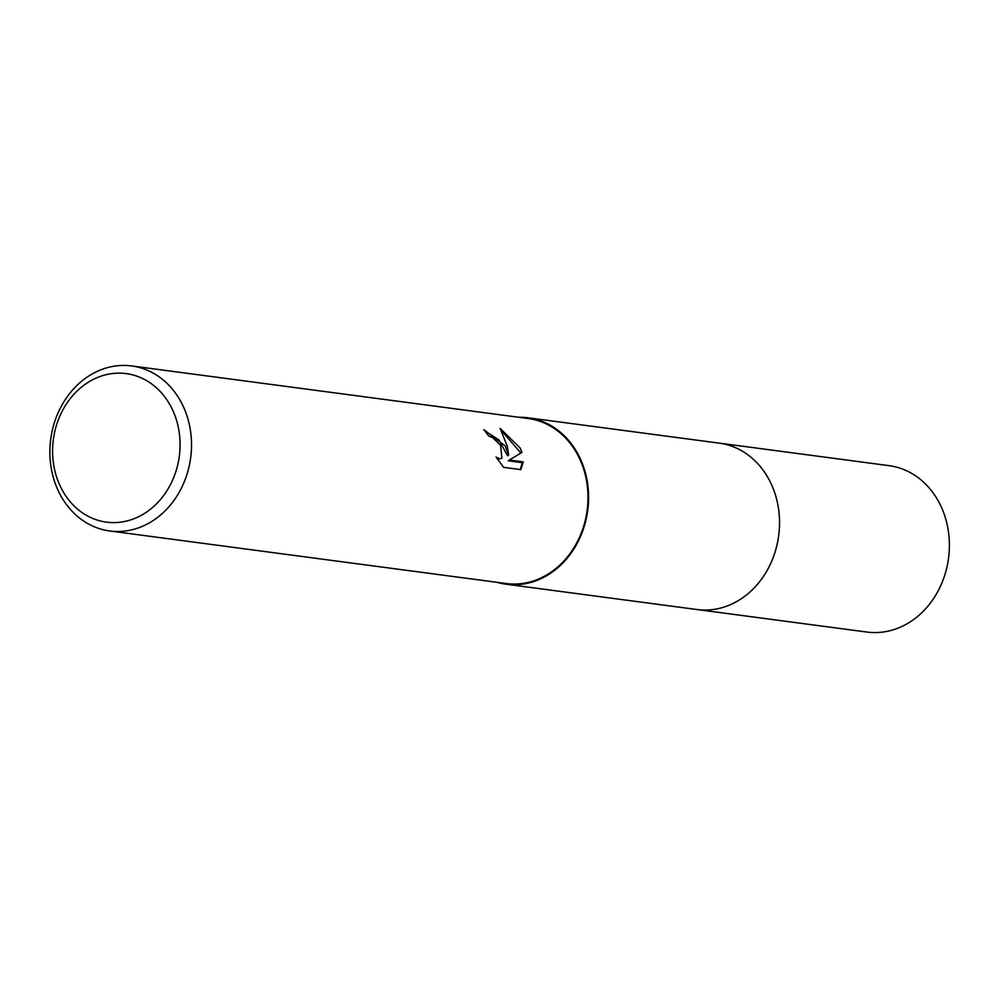 <?xml version="1.0" encoding="UTF-8"?>
<svg xmlns="http://www.w3.org/2000/svg" width="998" height="998" viewBox="0 0 998 998"><rect width="100%" height="100%" fill="white"/><g stroke="black" fill="none" stroke-linecap="round" stroke-linejoin="round"><path stroke-width="1.5" d="M717.861 442.962A83.944 71.195 97.6 0 1 719.146 443.112A83.932 71.182 97.6 0 1 769.508 480.5A83.932 71.182 97.6 0 1 767.25 570.232A83.932 71.182 97.6 0 1 697.078 609.541A83.944 71.195 97.6 0 1 695.793 609.366M718.236 443.012A83.944 71.182 97.6 0 1 769.52 480.5A83.944 71.182 97.6 0 1 767.013 570.694A83.944 71.182 97.6 0 1 696.167 609.416M519.047 417.301A83.932 71.182 97.6 0 1 528.192 417.813A83.932 71.182 97.6 0 1 578.566 455.188A83.932 71.182 97.6 0 1 576.32 544.908A83.932 71.182 97.6 0 1 506.136 584.229A83.932 71.182 97.6 0 1 497.166 582.333M505.175 445.906L508.618 455.038L507.246 446.181L500.16 428.429L520.058 447.877L521.954 452.418L509.292 460.028L523.276 461.887L520.856 469.634L503.603 467.338L496.056 457.047L499.599 458.781L501.907 458.232L500.547 445.295L492.588 437.561L488.683 436.051A83.246 70.596 -82.4 0 0 483.731 429.614L505.175 445.906M181.586 403.005A83.246 70.596 97.6 0 1 179.366 491.989A83.246 70.596 97.6 0 1 109.755 530.973A83.246 70.596 97.6 0 1 59.805 493.91A83.246 70.596 97.6 0 1 62.038 404.926A83.246 70.596 97.6 0 1 131.636 365.942A83.246 70.596 97.6 0 1 181.586 403.005M131.636 365.942L528.104 418.499A83.246 70.596 97.6 0 1 578.054 455.575A83.246 70.596 97.6 0 1 575.821 544.546A83.246 70.596 97.6 0 1 506.223 583.543L109.755 530.973M171.132 406.972A74.912 63.535 97.6 0 1 148.889 510.427A74.912 63.535 97.6 0 1 61.527 488.783A74.912 63.535 97.6 0 1 83.77 385.328A74.912 63.535 97.6 0 1 171.132 406.972M484.766 430.837L498.85 439.856L507.595 455.799L508.618 455.038M501.907 458.232L497.491 459.267M520.32 469.559L522.241 462.66L508.256 460.802L509.292 460.028M520.894 453.042L501.458 430.6M522.241 462.66L523.276 461.887M697.078 609.553A83.944 71.195 97.6 0 0 744.595 596.417A83.944 71.195 97.6 0 0 778.253 506.947A83.944 71.195 97.6 0 0 719.146 443.112L889.006 465.654A83.932 71.182 97.6 0 1 948.1 529.476A83.932 71.182 97.6 0 1 914.455 618.935A83.932 71.182 97.6 0 1 866.95 632.058L506.136 584.229M719.134 443.124L528.192 417.813"/></g></svg>
